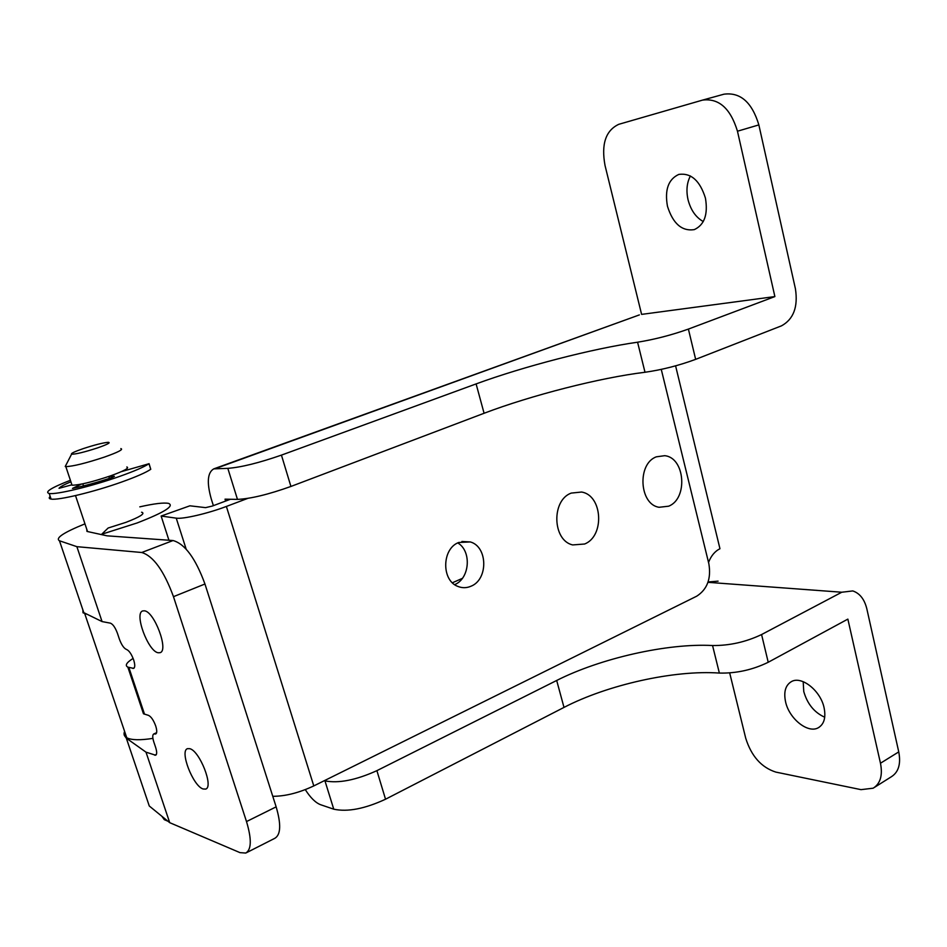<?xml version="1.0" encoding="UTF-8"?>
<svg xmlns="http://www.w3.org/2000/svg" width="947" height="947" viewBox="0 0 947 947"><rect width="100%" height="100%" fill="white"/><g stroke="black" fill="none" stroke-linecap="round" stroke-linejoin="round"><path stroke-width="1.42" d="M690.41 175.953C686.847 182.724 686.054 190.631 688.031 199.687C690.742 210.092 695.832 217.384 703.29 221.562M705.432 198.101C699.94 180.628 691.061 172.733 678.81 174.414C668.333 179.255 664.557 189.874 667.457 206.245C672.95 223.658 681.899 231.447 694.269 229.636C704.438 224.913 708.155 214.401 705.432 198.101M803.186 681.674L803.766 691.547C807.329 703.952 814.325 712.511 824.719 717.222M824.091 707.764C820.587 690.683 801.588 675.661 791.503 681.556C785.501 685.131 783.524 691.89 785.572 701.81C789.1 718.655 807.945 733.842 818.291 727.758C824.103 724.242 826.044 717.577 824.091 707.764M874.448 787.395L891.281 776.8C898.561 772.219 901.047 763.921 898.75 751.894L866.836 608.838C864.469 599.262 859.781 593.296 852.797 590.928L841.776 592.23L707.965 582.322M708.534 562.459C711.043 555.877 714.855 551.296 719.957 548.727L675.59 365.85M729.687 672.938L745.715 738.198C751.35 756.144 761.376 767.437 775.794 772.089L861.012 789.644L873.17 788.2C880.39 783.654 882.829 775.333 880.473 763.235L847.861 619.113L768.218 662.273C752.605 669.872 736.316 673.471 719.365 673.068C674.3 669.825 607.418 684.835 563.998 707.409L385.536 799.221C364.773 808.833 347.513 812.147 333.758 809.188L320.56 804.701C315.576 802.784 310.486 797.765 305.289 789.632M768.218 662.273L761.577 634.549L841.776 592.23M761.577 634.549C745.857 642.03 729.521 645.688 712.558 645.534C667.493 643.049 600.41 658.307 556.682 680.467L376.894 770.657C355.977 780.127 338.671 783.536 324.963 780.884L324.336 780.683M213.383 505.662L211.252 498.903C206.659 482.532 207.488 472.517 213.762 468.872L227.825 468.351C241.012 467.356 258.886 462.941 281.437 455.116L476.104 383.914C523.336 366.548 592.692 348.543 637.58 342.21C654.59 339.464 671.53 335.084 688.398 329.083L774.883 296.577L737.464 131.219C730.492 108.384 718.856 98.014 702.544 100.11L618.793 124.306C605.701 130.449 601.108 144.169 605.026 165.465L641.604 314.38L774.883 296.577M737.464 131.219L758.855 124.909L795.433 288.847C798.179 306.911 793.527 319.246 781.5 325.839L695.654 359.351C678.904 365.518 662.024 369.827 645.002 372.266C600.102 377.687 530.959 395.42 484.083 413.271L290.918 486.45C268.534 494.452 250.718 498.773 237.472 499.389L225.031 499.164L225.635 501.058M462.337 578.38L452.417 582.76M758.855 124.909C752.001 102.276 740.365 92.037 723.97 94.191L702.769 100.051M708.084 581.967L718.086 581.15M639.083 315.008L215.478 468.576M457.768 542.927C471.878 551.095 469.83 578.617 454.678 584.619M458.739 542.477L470.316 541.933C487.871 546.679 488.344 579.54 471.002 586.217C466.67 588.087 462.349 588.17 458.028 586.465C441.255 580.677 441.752 548.621 458.739 542.477M152.905 738.376C140.12 740.376 131.408 740.163 126.756 737.76C124.128 736.281 123.418 734.162 124.602 731.427M82.874 609.904L83.016 612.792L87.444 614.437M247.676 498.418L226.38 506.444C208.009 513.475 182.783 519.335 176.237 518.151L161.132 516.044L189.897 505.805L205.582 507.639L212.282 506.065L230.441 499.258M168.933 540.24L161.132 516.044M661.266 369.389L708.865 563.808C711.304 578.581 707.267 589.365 696.743 596.172L313.788 785.915C299.027 792.828 285.355 796.297 272.772 796.309M203.108 788.981L205.653 789.088C213.892 787.135 199.734 750.924 189.826 748.698L187.518 748.663C179.362 750.746 193.081 786.152 203.108 788.981M158.196 652.767L160.031 652.684C169.04 650.767 154.349 611.36 144.37 610.803L142.772 610.922C133.847 613.005 148.111 651.548 158.196 652.767M146.004 752.167L126.318 738.175L149.283 806.004L169.714 822.671L146.004 752.167L155.675 755.221C157.013 754.392 157.001 751.788 155.639 747.42L153.793 741.903C152.408 737.464 152.408 734.825 153.781 733.961L155.699 733.996C157.084 733.132 157.084 730.457 155.699 725.958C153.556 720.205 151.165 716.678 148.525 715.376L143.471 713.778L142.228 710.072M133.113 658.414C126.472 662.604 124.72 665.504 127.845 667.126L133.634 668.393C135.113 667.493 135.113 664.652 133.645 659.87C131.467 654.034 129.088 650.553 126.484 649.453C123.903 648.352 121.536 644.907 119.381 639.107L117.475 633.413C115.309 627.589 112.953 624.18 110.42 623.162L102.063 621.575L76.873 546.668L141.754 552.503L173.052 540.536L107.047 535.824L86.97 531.421L86.757 529.266M126.318 738.175L124.436 735.594L124.897 732.28M141.553 512.244L142.086 512.339C145.128 513.688 139.742 517.026 125.904 522.365L108.147 528.012L101.696 534.25L137.173 522.945C164.162 512.469 174.639 505.958 168.578 503.39C163.807 502.455 154.219 503.603 139.801 506.846M84.958 523.857C63.603 532.51 55.104 538.156 59.46 540.773L76.873 546.668M173.052 540.536C184.925 543.85 195.555 558.339 204.954 584.003L173.479 596.669L246.504 821.57L276.145 806.856C281.247 824.257 280.809 834.733 274.843 838.296L246.409 852.738M173.479 596.669C163.914 570.733 153.331 556.019 141.754 552.503M169.714 822.671L239.97 852.631L245.77 853.058C251.511 849.613 251.76 839.113 246.504 821.57M204.954 584.003L276.145 806.856M59.46 540.773L83.809 612.662L102.063 621.575M167.962 821.238L164.281 819.664L161.89 816.29M120.849 448.594C123.69 449.375 118.174 452.216 104.312 457.129C85.786 463.225 72.955 466.386 65.828 466.611L65.236 466.492L66.065 464.882M126.827 466.978C129.715 467.913 124.258 470.884 110.468 475.891C92.025 482.059 79.217 485.16 72.043 485.207L71.57 483.81M97.565 447.895C84.295 452.193 75.63 454.288 71.57 454.193C70.658 453.483 74.564 451.624 83.289 448.606C94.664 444.889 102.963 442.782 108.171 442.308C111.048 442.533 107.52 444.392 97.565 447.895M149.058 463.663L150.762 469.298C145.85 472.589 136.214 476.815 121.879 481.952C94.12 491.907 58.146 500.561 51.079 499.069C48.96 498.738 48.664 497.85 50.179 496.417M121.346 471.653L148.975 463.734C144.027 466.978 134.379 471.156 120.02 476.27C92.214 486.178 56.228 494.879 49.197 493.482C44.284 492.097 51.351 487.693 70.398 480.283M70.895 481.774C64.112 484.627 60.158 486.805 59.034 488.309L71.901 484.805M83.49 485.929L82.791 483.834M81.43 484.118L72.493 488.403C84.401 486 97.766 482.307 112.563 477.324L114.433 476.329L109.083 476.377M109.426 478.377L108.798 476.471M668.641 506.195L659.1 507.284C639.249 504.526 636.976 463.687 656.366 456.821L664.628 455.696C685.036 457.389 688.232 498.702 668.641 506.195M584.583 544.016L572.663 544.927C552.397 540.465 551.225 500.229 571.23 493.091L581.576 492.038C602.612 495.234 604.908 536.203 584.583 544.016M880.473 763.235L898.75 751.894M719.365 673.068L712.558 645.534M563.998 707.409L556.682 680.467M385.536 799.221L376.894 770.657M333.758 809.188L324.963 780.884M237.472 499.389L227.825 468.351M695.654 359.351L688.398 329.083M645.002 372.266L637.58 342.21M484.083 413.271L476.104 383.914M290.918 486.45L281.437 455.116M186.145 549.082L176.237 518.151M313.788 785.915L226.38 506.444M128.875 667.457L144.512 714.18M134.308 667.789L132.829 668.416M156.433 733.215L154.74 733.984M156.409 754.416L154.692 755.197M150.762 469.298L148.975 463.734M818.291 727.758L819.155 727.249M702.544 100.11L723.97 94.191M639.379 314.901L213.762 468.872M470.316 541.933L461.876 541.483M126.756 737.76L84.804 613.857M156.61 732.694L153.781 733.961M143.471 713.778L127.845 667.126M163.618 817.699L164.281 819.664M75.511 495.601L87.526 531.539M65.828 466.611L72.043 485.207M71.57 454.193L65.236 466.492M51.079 499.069L49.197 493.482"/></g></svg>

